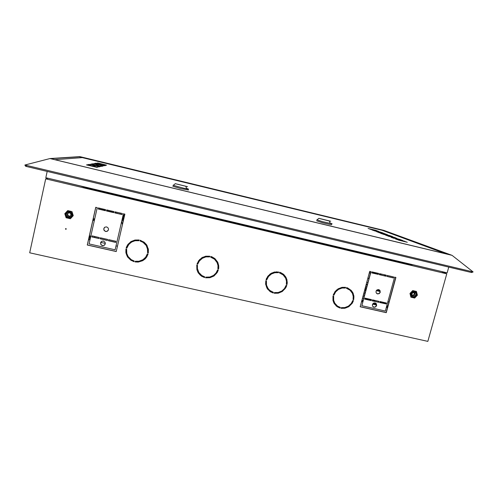 <?xml version="1.0" encoding="UTF-8"?>
<svg xmlns="http://www.w3.org/2000/svg" width="498" height="498" viewBox="0 0 498 498"><rect width="100%" height="100%" fill="white"/><g stroke="black" fill="none" stroke-linecap="round" stroke-linejoin="round"><path stroke-width="0.75" d="M371.141 300.226L364.735 298.912M363.608 298.507L362.631 298.395L363.534 298.8M364.499 295.202L363.403 295.046L364.424 295.482M276.309 271.84L278.233 272.369L276.9 271.833M365.327 292.133L364.181 291.909M364.163 291.99L365.258 292.382M272.848 273.141L271.976 272.898M337.121 290.153L336.567 289.967M366.098 289.263L364.959 289.008M352.366 291.872L351.37 291.66M364.063 296.827L363.023 296.69L363.988 297.113M367.456 298.943L365.327 298.395L367.456 298.943M375.119 300.692L372.99 300.145L375.119 300.692M387.886 306.046L386.822 305.654M363.142 300.257L362.227 300.157L363.061 300.555M353.954 296.995L353.256 296.764M348.307 289.033L347.199 288.529M350.455 290.614L351.127 290.614L350.032 290.222M364.922 293.639L363.77 293.459L364.847 293.907M270.626 274.33L269.928 274.143M286.773 279.166L286.008 279.098M283.567 275.282L283.991 275.226L283.157 274.908M286.3 277.934L285.385 277.679M284.775 276.695L285.36 276.683L284.52 276.34M274.367 272.082L274.927 271.976M281.289 273.645L282.559 273.757L280.654 273.346M374.347 302.89L376.015 303.419M373.898 302.996L376.121 303.55M271.615 273.072L272.437 273.309M336.306 290.203L336.897 290.346M364.928 289.133L366.036 289.494M351.557 291.915L352.572 292.208M386.741 305.953L387.849 306.177M353.269 297.094L353.96 297.238M269.655 274.361L270.321 274.547M286.039 279.185L286.873 279.502M285.566 278.027L286.418 278.201M202.618 257.31L202.935 257.149M202.425 258.12L201.453 258.026L202.07 258.338M146.991 245.464L146.057 245.234M146.045 244.088L145.565 244.138L146.306 244.425M209.677 256.451L207.946 256.14L209.627 256.669M267.158 278.444L266.598 278.276M212.845 257.976L214.003 258.039L212.092 257.591M205.462 256.289L206.079 256.171M199.611 259.57L200.208 259.583L199.829 259.352M143.58 241.816L142.061 241.661L144.003 242.115M146.288 245.601L147.153 245.751M266.461 278.587L267.034 278.712M88.98 237.671L90.387 238.007M186.233 186.345L176.51 183.986L186.233 186.345M176.342 183.955L186.401 186.395L176.342 183.955M172.775 186.264L181.185 188.705L188.269 189.925M173.055 185.237L183.594 188.194L188.505 189.122L186.482 188.263M187.572 186.669L175.165 183.669L187.572 186.669M329.458 220.956L320.133 218.659L329.458 220.956M320.096 218.697L329.757 221.087L320.096 218.697M316.684 220.795L322.436 222.706L330.94 224.654L331.469 224.729L332.029 223.72L330.025 222.98M316.915 219.823L322.511 221.678L331.724 223.751M330.722 221.261L318.851 218.311L330.722 221.261M105.613 231.514L107.344 231.277L108.502 229.734L108.259 228.103L106.665 226.907L104.91 227.156L103.771 228.719L104.026 230.337L105.613 231.514M108.116 230.593L106.454 231.502L104.748 231.022L103.783 229.317L104.281 227.673M373.942 307.241L375.573 306.973L376.6 305.728L376.382 303.799L375.112 302.927L373.463 303.201L372.448 304.452L372.492 306.027L373.942 307.241M375.791 303.214L376.55 304.62L376.108 306.214L374.683 307.129L373.064 306.805M102.401 245.651L104.269 245.327L105.271 243.908L105.047 242.265L103.441 241.063L101.717 241.3L100.565 242.837L100.988 244.748L102.401 245.651M104.966 244.624L103.422 245.595L101.542 245.159L100.633 243.808L100.982 241.935M377.546 293.945L379.221 293.658L380.217 292.401L379.98 290.483L378.623 289.593L377.023 289.917L376.04 291.181L376.102 292.743L377.546 293.945M379.308 289.848L380.142 291.243L379.756 292.874L378.318 293.839L376.756 293.577M68.456 217.34L70.828 216.829L71.793 215.298L71.226 212.97L69.639 211.992L67.267 212.497L66.296 214.028L66.527 215.833L68.456 217.34M68.736 216.375L70.044 216.207L70.921 215.08L70.691 213.686L69.515 212.851L68.195 213.032L67.317 214.165L67.56 215.553L68.736 216.375M68.301 212.976L67.66 214.165L67.933 215.31L69.104 216.132L70.367 215.983M69.764 211.438L68.251 211.426L66.9 212.055L65.73 213.897L66.01 216.076L66.969 217.234L68.332 217.887L69.838 217.9L71.189 217.271L72.359 215.429L72.341 213.959L71.668 212.621L69.764 211.438M70.43 218.678L66.209 217.701L65.892 216.86L64.871 213.63L67.579 210.76M413.047 295.849L411.964 294.928L411.952 293.739L412.724 292.793L413.95 292.594L414.896 293.26L415.046 294.716L414.261 295.656L413.047 295.849M412.998 296.802L411.641 295.918L411.267 293.77L412.711 292.046L414.361 291.853L415.986 293.222L416.085 294.884L414.647 296.609L412.998 296.802M414.504 291.349L416.135 292.419L416.577 294.997L414.846 297.076L412.854 297.306L411.224 296.242L410.775 293.658L412.512 291.579L414.504 291.349M416.297 291.411L417.218 295.084L415.942 296.584L414.442 297.96L410.887 297.144M66.134 229.229L65.593 229.117L65.661 228.65M65.96 228.601L66.259 228.956L65.873 229.323L65.506 228.906L65.96 228.601M413.894 292.581L414.28 293.639L414.019 294.536L412.226 295.351M217.19 262.745L214.582 259.197L210.691 257.074M209.739 256.202L209.59 256.819L205.842 256.837L202.331 258.176L199.356 260.852L197.706 264.121L197.052 263.971M204.697 276.863L204.554 277.461L203.769 277.212L200.252 275.151L198.148 272.667L196.884 269.673M218.273 269.972L216.269 273.713L213.393 276.222L209.347 277.716L205.649 277.703M148.055 254.024L145.989 257.908L142.689 260.622L138.276 261.967L135.182 261.842L135.319 261.238L135.151 261.936L138.251 262.06L142.671 260.715L145.142 258.892L146.711 256.993L148.068 254.024L147.352 253.862L145.653 257.223L142.957 259.707L138.936 261.251L135.319 261.238M148.329 252.891L147.613 252.729L147.676 249.473L146.163 245.396L143.088 242.265L140.069 240.876L140.212 240.248L140.044 240.951L143.069 242.339L146.144 245.47L147.445 248.483L147.601 252.81L148.311 252.972L148.385 249.473L146.767 245.091L144.414 242.439L140.206 240.248M126.909 248.016L126.199 247.855L126.654 246.572M138.986 240.627L135.886 240.534L132.182 241.655L129.144 244.001L127.307 246.921M134.105 261.599L130.874 260.143L127.569 256.831L126.15 253.631L125.944 248.994L125.87 252.505L127.513 256.887L130.831 260.23L134.08 261.693L134.242 260.996L131.223 259.62L128.129 256.507L126.816 253.501L126.641 249.156L125.926 248.994M286.649 285.51L284.924 288.846L282.173 291.436L278.245 293.073L274.28 293.154M353.269 300.643L351.246 304.297L348.625 306.612L344.784 308.144L341.142 308.206M266.362 280.897L266.424 284.974L268.105 288.647M273.302 292.314L273.153 292.911L270.844 291.965L267.507 289.027M333.498 296.148L333.336 299.03L333.766 301.134L334.644 303.077L336.436 305.249M340.14 307.372L339.985 307.957L339.038 307.639L335.938 305.741M278.488 271.983L278.338 272.587L274.772 272.593L270.918 274.13L268.447 276.371L266.635 279.795L266.057 279.664M345.463 287.352L345.307 287.944L341.927 287.944L338.36 289.276L335.951 291.274L333.778 295.065L333.274 294.947M353.711 299.684L353.904 296.347L353.057 293.154L351.252 290.427L347.666 287.962L346.62 287.607L346.44 288.28L350.013 290.209L352.435 293.453L353.225 296.422L353.051 299.528L353.711 299.684L353.07 299.447M287.035 284.52L287.004 280.019L285.752 276.894L283.58 274.336L280.691 272.599L279.621 272.238L279.446 272.916L283.132 274.884L285.64 278.189L286.493 281.208L286.356 284.364L287.035 284.52L286.375 284.283M345.631 287.377L341.989 287.371L338.148 288.809L335.129 291.479L333.249 295.028L333.915 295.177L335.677 291.872L338.503 289.388L342.07 288.049L345.45 288.049L345.631 287.377M278.6 272.001L274.217 272.12L270.613 273.657L267.607 276.552L266.032 279.745L266.716 279.901L268.528 276.477L271.478 273.937L274.859 272.692L278.426 272.686L278.6 272.001M340.302 307.415L337.532 306.127L334.768 303.176L333.648 300.319L333.648 296.186L332.981 296.036L332.975 300.475L334.177 303.543L337.146 306.706L340.128 308.081L340.302 307.415M273.414 292.345L269.729 290.402L267.694 288.025L266.511 285.124L266.455 280.922L265.776 280.766L265.633 284.165L267.09 288.398L270.177 291.623L273.24 293.023L273.414 292.345M352.783 300.531L351.302 303.45L348.438 306.152L344.797 307.602L341.292 307.639L341.118 308.306L344.871 308.281L348.787 306.724L352.254 303.232L353.443 300.68L352.783 300.531M286.095 285.379L284.483 288.523L281.905 290.963L278.195 292.513L274.429 292.575L274.255 293.254L278.289 293.198L282.273 291.542L285.752 287.856L286.773 285.535L286.095 285.379M139.135 239.999L134.964 240.011L131.08 241.499L127.868 244.45L126.168 247.942L126.884 248.104L128.683 244.586L131.478 242.109L135.089 240.727L138.967 240.708L139.135 239.999M217.645 269.829L216.082 272.954L213.567 275.4L209.845 277.019L205.792 277.112L205.624 277.803L209.963 277.71L213.947 275.985L217.259 272.456L218.336 269.984L217.645 269.829M204.753 276.876L201.815 275.531L198.839 272.474L197.395 268.466L197.476 265.247L196.778 265.092L196.891 269.679L198.229 272.848L201.429 276.129L204.585 277.567L204.753 276.876M209.795 256.215L205.761 256.227L201.983 257.665L198.789 260.547L197.027 264.052L197.731 264.214L199.381 260.946L202.362 258.263L205.873 256.931L209.627 256.906L209.795 256.215M218.591 268.957L218.703 265.515L217.732 262.216L214.918 258.599L211.943 256.825L210.841 256.451L210.673 257.149L214.464 259.153L217.084 262.521L217.993 265.59L217.894 268.796L218.591 268.957L217.912 268.715M368.445 299.746L367.767 299.391L367.729 299.752M368.476 299.746L369.13 300.07M369.379 300.126L368.769 299.715M368.701 299.808L368.346 299.889M89.31 236.201L89.895 236.432M90.294 236.668L89.148 236.936M287.259 282.366L286.555 282.105M287.221 283.219L286.537 283.001M367.63 299.728L366.628 299.497M367.487 299.348L366.64 299.391M94.427 220.072L93.026 219.724M93.132 219.232L94.558 219.506M89.316 236.189L90.188 236.064L89.447 235.598M89.285 236.32L90.312 236.581L89.223 236.6M286.562 282.235L287.259 282.472M287.246 282.876L286.555 282.652M287.228 281.501L286.531 281.575M287.259 282.515L286.562 282.291M367.599 299.709L367.169 299.622M473.1 271.883L472.583 272.238L471.562 271.995L471.27 272.468L26.319 166.481L26.375 165.902L25.161 165.61L24.9 165.025L473.1 271.883L452.078 255.331L49.987 158.538L79.848 156.652L383.921 230.362L452.078 255.331M26.313 166.064L25.597 166.257L26.35 166.176M25.398 165.666L25.597 166.257M49.987 158.538L24.9 165.025M47.186 171.449L45.822 177.742L447.16 272.854L448.773 267.109M80.01 157.791L80.24 156.764L50.684 158.675L451.337 255.119L383.659 230.319L80.24 156.764M89.827 188.176L89.702 188.742M89.777 188.163L89.646 188.73M139.154 200.457L139.284 199.897M358.815 252.486L358.958 251.957M403.448 262.496L403.305 263.025M403.641 262.546L403.498 263.075M471.326 272.375L471.724 272.537L471.419 272.225M472.116 272.132L471.724 272.537M392.629 259.937L394.92 261.039M388.932 302.211L387.942 301.533M286.493 283.518L287.172 283.673M333.542 294.225L334.04 294.337M353.194 298.694L353.86 298.85M361.828 300.661L362.961 300.923M373.338 303.282L376.376 303.973M386.641 306.307L387.743 306.556M361.623 301.433L362.756 301.695M372.691 303.954L376.563 304.832M386.436 307.073L387.537 307.328M268.441 275.512L268.802 275.954M268.03 275.998L268.391 276.446M364.592 290.39L365.725 290.651L364.592 290.39M379.831 302.124L383.504 303.039M365.912 289.967L364.773 289.705M353.767 295.389L353.244 295.27L353.823 295.719M334.793 291.928L335.16 292.015L334.893 291.791M379.818 302.174L385.384 303.469L383.964 302.479M378.486 301.228L378.779 301.433M383.348 302.927L383.497 302.373M268.092 276.851L267.725 276.39M147.725 251.938L148.435 252.1M197.308 263.224L197.961 263.374M218.024 267.936L218.722 268.098M266.318 278.93L266.891 279.061M147.626 249.162L148.36 249.33M148.192 248.471L147.433 248.297M147.638 249.243L148.373 249.411M218.79 266.916L218.074 266.754M218.068 267.27L218.778 267.432M94.614 236.45L94.863 237.534L91.844 236.843M117.472 246.186L116.059 245.863L117.472 246.186M105.333 243.422L100.739 242.383L105.333 243.422M122.421 224.66L121.686 221.342M90.026 239.6L88.619 239.277M90.505 237.471L89.098 237.148M90.263 238.573L88.849 238.249M90.263 236.818L90.636 236.905M123.504 219.954L122.645 217.165M124.033 217.651L123.61 215.746L122.962 216.698L123.591 219.562M124.544 215.429L124.369 214.632L123.741 215.559L124.12 217.277M124.73 214.096L124.624 215.068M105.433 210.436L99.37 209.023L99.55 208.214M119.084 213.835L114.914 212.652M113.793 212.391L106.56 210.704M120.242 214.109L119.993 212.988M122.315 218.61L123.05 221.934M446.021 253.843L382.122 230.269L82.319 157.617L54.942 159.696M86.44 164.925L96.811 167.359L86.44 164.925M92.952 164.209L93.973 164.029L91.682 163.904L92.952 164.209M104.686 165.697L105.508 165.504L103.472 165.404L104.686 165.697M100.44 164.67L101.318 164.496L100.123 164.203L99.227 164.377L100.44 164.67M96.189 163.643L97.122 163.481L95.927 163.188L94.975 163.35L96.189 163.643M93.773 163.68L103.074 165.927L93.761 163.73M94.24 163.599L103.478 165.834L94.228 163.649M94.695 163.518L103.877 165.741L94.682 163.574M96.905 163.145L105.8 165.299L96.892 163.195M97.328 163.076L106.174 165.212L97.322 163.12M97.751 163.002L106.541 165.131L97.739 163.051M101.841 166.357L102.737 166.151L101.486 165.846L100.571 166.052L101.841 166.357M97.396 165.286L98.361 165.093L96.126 164.975L97.396 165.286M94.066 165.959L95.118 165.747L92.74 165.635L94.066 165.959M87.71 164.707L97.782 167.141L87.698 164.77M97.39 166.762L99.706 166.849L97.39 166.762M87.162 164.801L97.303 167.247L87.144 164.863M89.41 164.832L90.53 164.633L88.071 164.508L89.41 164.832M90.356 164.259L100.086 166.612L90.343 164.315M90.86 164.172L100.528 166.506L90.848 164.228M91.364 164.085L100.969 166.407L91.352 164.141M385.427 235.118L394.41 237.341L385.427 235.118M386.778 235.641L395.817 237.876L386.778 235.641M388.147 236.164L397.242 238.418L388.147 236.164M402.571 240.403L398.226 238.916L402.571 240.403M396.744 239.482L406.194 241.823L396.744 239.482M391.216 237.222L394.279 238.405L391.173 237.378M395.263 238.909L404.65 241.237L395.263 238.909M398.431 239.401L394.142 237.926L398.431 239.401M388.54 235.622L384.562 234.259L388.54 235.622M384.562 234.664L380.628 233.307L384.562 234.664M368.097 228.433L376.364 230.481L368.097 228.433M369.242 228.875L377.552 230.935L369.242 228.875M370.4 229.323L378.76 231.396L370.4 229.323M376.401 231.638L385.01 233.767L376.401 231.638M377.646 232.118L386.305 234.259L377.646 232.118M378.903 232.603L387.612 234.757L378.903 232.603M383.279 233.076L379.526 231.794L383.279 233.076M379.464 232.149L375.753 230.885L379.464 232.149M375.641 231.228L371.981 229.97L375.641 231.228M392.511 236.581L388.484 235.205L392.511 236.581M407.302 242.246L398.244 240.061L407.289 242.302M89.117 164.763L89.21 164.315M98.299 166.979L98.399 166.537M93.711 165.871L93.811 165.429M97.017 165.193L97.104 164.788M101.399 166.251L101.486 165.846M95.84 163.562L95.927 163.188M100.036 164.577L100.123 164.203M104.231 165.585L104.312 165.218M92.628 164.135L92.721 163.73M184.409 185.935L178.346 184.409L184.409 185.935M327.871 220.602L321.857 219.089L327.871 220.602M412.73 290.583L409.954 293.465L410.9 297.206L414.622 298.065L417.399 295.19L416.459 291.448L412.73 290.583M70.38 218.734L73.293 215.646L71.967 211.575L67.716 210.592L64.79 213.679L66.128 217.751L70.38 218.734M378.393 273.371L378.138 274.317L371.757 272.829M385.919 275.126L385.664 276.079L379.308 274.591M393.42 276.882L393.165 277.828L386.834 276.353M371.309 299.591L371.222 300.63L371.496 299.628L364.947 298.134L364.673 299.136L371.222 300.63M378.816 301.302L378.567 302.218L372.224 300.773M386.299 303.008L386.05 303.923L379.731 302.485M395.698 277.417L386.112 312.545L360.21 306.681M370.848 271.609L361.859 305.735L371.029 271.647L369.709 271.342L360.185 306.768L386.286 312.669L395.898 277.461L394.597 277.156L385.346 311.057L361.859 305.735M116.258 251.471L87.349 244.929L95.815 207.336M115.119 249.828L123.417 213.791L115.119 249.828L89.055 243.927L97.228 207.666L95.765 207.324L87.281 245.01L116.239 251.565L124.842 214.121L123.398 213.785M92.068 235.865L91.844 236.849L99.071 238.492M100.415 237.77L100.198 238.747L107.406 240.391M108.745 239.669L108.52 240.646L115.71 242.289M98.367 207.934L98.137 208.948L105.383 210.635M106.746 209.895L106.516 210.903L113.743 212.59M115.094 211.843L114.864 212.851L122.078 214.538M131.304 242.165L130.395 241.953M376.027 255.997L375.884 256.532M128.061 197.233L133.483 198.521M127.202 197.239L121.755 195.988L127.245 197.04M115.542 194.27L120.995 195.558M114.596 194.637L114.727 194.077M134.18 199.281L134.298 198.714L134.167 199.275M135.251 199.53L135.381 198.97M113.631 193.815L113.507 194.382M62.767 181.758L80.801 186.09L86.664 188.026L409.642 264.531L413.309 264.886L428.921 268.534M446.774 273.825L427.826 341.348L29.681 252.772L45.71 178.863L446.774 273.825L441.527 271.522M122.309 213.53L115.063 211.837L114.82 212.901L122.066 214.594L122.309 213.53M105.613 209.627L98.324 207.921L98.081 208.998L105.371 210.698L105.613 209.627M107.387 240.478L100.135 238.822L100.378 237.764L107.624 239.42L107.387 240.478M386.224 304.048L386.492 303.052L379.986 301.57L379.713 302.566L386.05 303.923M378.735 302.342L379.003 301.346L372.473 299.852L372.205 300.854L378.567 302.218M386.815 276.409L387.089 275.4L393.619 276.925L393.345 277.928L386.815 276.409M379.289 274.647L379.563 273.645L386.112 275.176L385.838 276.178L379.289 274.647M371.745 272.885L372.012 271.877L378.58 273.414L378.306 274.417L371.745 272.885M99.052 238.573L91.781 236.917L92.018 235.853L99.289 237.515L99.052 238.573M115.692 242.37L108.471 240.721L108.713 239.663L115.934 241.312L115.692 242.37M113.974 211.582L106.709 209.882L106.466 210.953L113.731 212.652L113.974 211.582M113.662 193.822L113.532 194.388M115.567 194.276L120.946 195.758M128.079 197.239L133.439 198.721M48.175 178.303L45.71 178.863M126.971 245.906L127.706 246.074M88.544 239.606L89.951 239.93M361.554 301.676L362.687 301.937M372.566 304.178L376.55 305.087M386.367 307.316L387.469 307.571M346.297 307.739L346.452 307.142M346.577 307.633L346.733 307.036M349.702 305.834L349.098 305.697M334.251 302.336L333.492 302.168M283.069 290.77L282.391 290.62M267.208 287.184L266.374 286.997M214.675 275.313L213.922 275.145M198.36 271.628L197.501 271.429M144.445 259.439L143.611 259.253M127.631 255.642L126.809 255.455M94.321 220.57L92.908 220.241M94.664 219.027L93.257 218.703M89.727 236.363L89.298 236.264M93.064 219.73L93.176 219.238M338.435 288.647L339.2 288.821M342.593 287.85L341.983 287.371M365.339 287.607L366.472 287.869M365.688 286.3L366.827 286.562M380.092 291L376.65 290.209M366.802 282.161L367.829 282.833M378.069 289.568L380.055 290.876M367.312 284.738L366.291 284.059M365.208 288.087L366.341 288.348M367.188 285.205L366.167 284.52M376.295 290.639L380.161 291.529M368.931 278.731L367.898 278.077M384.475 275.799L384.73 274.852M381.107 274.087L380.87 274.958M368.974 278.581L367.941 277.928M384.948 275.911L385.203 274.964M369.248 273.06L370.431 273.159M374.782 273.539L378.268 273.838M379.482 273.944L381.649 274.13M369.379 272.568L370.562 272.667M371.769 272.773L378.231 273.334M337.818 289.021L338.522 289.182M346.957 287.707L346.776 288.379M119.601 213.959L120.18 213.841M175.277 183.75L173.148 185.374M185.91 186.464L186.669 188.835M188.219 190.118L188.462 189.116M318.894 218.379L316.778 219.923M329.452 221.18L330.193 223.502M413.981 295.787L413.116 295.283M67.865 213.493L67.491 213.723M90.312 236.581L90.238 236.924M367.748 299.385L367.717 299.746"/></g></svg>
